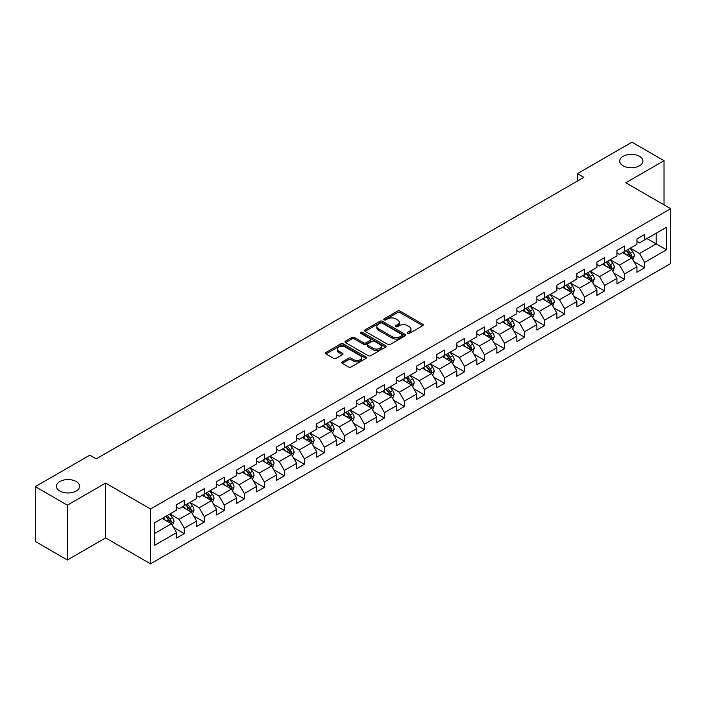 <?xml version="1.0" encoding="UTF-8"?>
<svg xmlns="http://www.w3.org/2000/svg" width="706" height="706" viewBox="0 0 706 706"><rect width="100%" height="100%" fill="white"/><g stroke="black" fill="none" stroke-linecap="round" stroke-linejoin="round"><path stroke-width="1.06" d="M407.565 333.391A1.244 0.724 0 0 0 409.33 333.391L422.717 325.66A1.783 1.033 0 0 0 423.238 324.936A1.783 1.033 0 0 0 422.717 324.213L400.046 311.125A1.783 1.033 0 0 0 397.522 311.125L384.143 318.847A1.244 0.724 0 0 0 383.782 319.359A1.244 0.724 0 0 0 384.143 319.862A1.244 0.724 0 0 0 385.908 319.862L387.638 318.865A5.701 3.292 0 0 1 395.695 318.865L397.584 319.959A5.701 3.292 0 0 1 399.261 322.28A5.701 3.292 0 0 1 397.584 324.61L395.854 325.607A1.244 0.724 0 0 0 395.492 326.119A1.244 0.724 0 0 0 395.854 326.631A1.244 0.724 0 0 0 397.619 326.631L399.349 325.625A5.701 3.292 0 0 1 407.415 325.625L409.303 326.719A5.701 3.292 0 0 1 410.971 329.049A5.701 3.292 0 0 1 409.303 331.37L407.565 332.376A1.244 0.724 0 0 0 407.203 332.879A1.244 0.724 0 0 0 407.565 333.391L407.565 332.376M76.23 481.527A11.614 6.707 0 0 0 63.575 480.071A11.614 6.707 0 0 0 56.409 486.266A11.614 6.707 0 0 0 59.807 491.014A11.614 6.707 0 0 0 72.462 492.461A11.614 6.707 0 0 0 79.637 486.266A11.614 6.707 0 0 0 76.23 481.527M639.521 156.317A11.614 6.707 0 0 0 626.866 154.861A11.614 6.707 0 0 0 619.692 161.056A11.614 6.707 0 0 0 623.098 165.795A11.614 6.707 0 0 0 635.753 167.251A11.614 6.707 0 0 0 642.919 161.056A11.614 6.707 0 0 0 639.521 156.317M342.233 361.878A1.783 1.033 0 0 0 341.713 362.602A1.783 1.033 0 0 0 342.233 363.334L348.596 367.005A1.783 1.033 0 0 0 351.111 367.005L365.973 358.419A1.783 1.033 0 0 0 366.493 357.695A1.783 1.033 0 0 0 365.973 356.971L343.301 343.875A1.783 1.033 0 0 0 340.786 343.875L325.925 352.462A1.783 1.033 0 0 0 325.404 353.185A1.783 1.033 0 0 0 325.925 353.918L333.603 358.348A1.783 1.033 0 0 0 336.127 358.348L342.489 354.677A1.783 1.033 0 0 0 343.01 353.953A1.783 1.033 0 0 0 342.489 353.221L338.677 351.023A4.766 2.753 0 0 1 337.283 349.082A4.766 2.753 0 0 1 340.221 346.54A4.766 2.753 0 0 1 345.41 347.131L360.342 355.753A4.766 2.753 0 0 1 361.737 357.695A4.766 2.753 0 0 1 358.789 360.236A4.766 2.753 0 0 1 353.6 359.636L351.111 358.207A1.783 1.033 0 0 0 348.596 358.207L342.233 361.878L342.233 363.334M105.618 483.08L67.379 505.161L35.3 486.637L35.3 541.458L67.379 559.982L105.618 537.901L150.528 563.829L150.528 509.008L105.618 483.08L105.618 537.901M664.028 204.837L664.028 160.686L625.79 182.766L670.7 208.694L150.528 509.008M664.028 160.686L631.949 142.171L577.42 173.65L577.42 181.063M35.3 486.637L89.83 455.158L96.245 458.856L583.836 177.356L577.42 173.65M387.762 344.387A1.783 1.033 0 0 0 390.286 344.387L405.147 335.809A1.783 1.033 0 0 0 405.668 335.076A1.783 1.033 0 0 0 405.147 334.353L382.475 321.265A1.783 1.033 0 0 0 379.952 321.265L365.09 329.843A1.783 1.033 0 0 0 364.57 330.576A1.783 1.033 0 0 0 365.09 331.299L387.762 344.387M361.243 333.656A1.244 0.724 0 0 1 362.513 333.832L362.513 332.349L385.555 345.658A1.783 1.033 0 0 1 386.085 346.39A1.783 1.033 0 0 1 385.555 347.114L370.694 355.692A1.783 1.033 0 0 1 368.179 355.692L345.508 342.604L345.508 341.148A1.783 1.033 0 0 0 344.987 341.88A1.783 1.033 0 0 0 345.508 342.604M345.508 341.148L351.87 337.477A1.783 1.033 0 0 1 354.386 337.477L363.581 342.789A1.783 1.033 0 0 0 366.096 342.789L370.323 340.354A1.783 1.033 0 0 0 370.844 339.621A1.783 1.033 0 0 0 370.323 338.898L360.748 333.373A1.244 0.724 0 0 1 360.387 332.861A1.244 0.724 0 0 1 361.154 332.199A1.244 0.724 0 0 1 362.513 332.349M150.528 563.829L670.7 263.514L670.7 208.694M173.552 527.426L184.266 533.604L184.266 528.203L196.586 521.09L196.586 526.5L204.29 522.052L204.29 516.642L216.601 509.529L216.601 514.939L224.305 510.491L224.305 505.09L236.625 497.977L236.625 503.387L244.32 498.939L244.32 493.529L256.64 486.416L256.64 491.826L264.335 487.378L264.335 481.977L276.655 474.864L276.655 480.274L284.35 475.826L284.35 470.417L296.67 463.304L296.67 468.713L304.365 464.266L304.365 458.865L316.685 451.752L316.685 457.153L324.389 452.714L324.389 447.304L336.7 440.191L336.7 445.601L344.404 441.153L344.404 435.752L356.724 428.639L356.724 434.04L364.42 429.601L364.42 424.191L376.739 417.078L376.739 422.488L384.435 418.04L384.435 412.631L396.754 405.526L396.754 410.927L404.45 406.488L404.45 401.079L416.769 393.966L416.769 399.375L424.474 394.928L424.474 389.518L436.785 382.414L436.785 387.815L444.489 383.376L444.489 377.966L456.808 370.853L456.808 376.263L464.504 371.815L464.504 366.405L476.824 359.301L476.824 364.702L484.519 360.263L484.519 354.853L496.839 347.74L496.839 353.15L504.534 348.702L504.534 343.292L516.854 336.188L516.854 341.589L524.549 337.15L524.549 331.741L536.869 324.628L536.869 330.037L544.573 325.59L544.573 320.18L556.884 313.067L556.884 318.477L564.588 314.038L564.588 308.628L576.908 301.515L576.908 306.925L584.603 302.477L584.603 297.067L596.923 289.954L596.923 295.364L604.618 290.925L604.618 285.515L616.938 278.402L616.938 283.812L624.633 279.364L624.633 273.954L636.953 266.842L636.953 272.251L644.649 267.812L644.649 262.403L666.464 249.809L666.464 227.288L656.201 233.209L656.201 243.879L666.464 249.809M184.266 533.604L176.571 538.051L176.571 532.642L154.755 545.235L154.755 522.714L176.571 510.12L176.571 504.719L184.266 500.272L184.266 505.681L196.586 498.568L196.586 493.159L204.29 488.711L204.29 494.121L216.601 487.008L216.601 481.607L224.305 477.159L224.305 482.569L236.625 475.456L236.625 470.046L244.32 465.598L244.32 471.008L256.64 463.895L256.64 458.494L264.335 454.046L264.335 459.456L276.655 452.343L276.655 446.933L284.35 442.485L284.35 447.895L296.67 440.782L296.67 435.373L304.365 430.934L304.365 436.343L316.685 429.23L316.685 423.821L324.389 419.373L324.389 424.783L336.7 417.67L336.7 412.26L344.404 407.821L344.404 413.231L356.724 406.118L356.724 400.708L364.42 396.26L364.42 401.67L376.739 394.557L376.739 389.147L384.435 384.708L384.435 390.118L396.754 383.005L396.754 377.595L404.45 373.147L404.45 378.557L416.769 371.444L416.769 366.035L424.474 361.596L424.474 367.005L436.785 359.892L436.785 354.483L444.489 350.035L444.489 355.445L456.808 348.332L456.808 342.922L464.504 338.483L464.504 343.884L476.824 336.78L476.824 331.37L484.519 326.922L484.519 332.332L496.839 325.219L496.839 319.809L504.534 315.37L504.534 320.771L516.854 313.667L516.854 308.257L524.549 303.809L524.549 309.219L536.869 302.106L536.869 296.696L544.573 292.258L544.573 297.658L556.884 290.554L556.884 285.145L564.588 280.697L564.588 286.106L576.908 278.994L576.908 273.584L584.603 269.145L584.603 274.546L596.923 267.442L596.923 262.032L604.618 257.584L604.618 262.994L616.938 255.881L616.938 250.471L624.633 246.032L624.633 251.433L636.953 244.32L636.953 238.919L644.649 234.471L644.649 239.881L666.464 227.288M182.219 506.864L191.458 512.194L179.139 519.307L169.899 513.977M176.571 507.164L179.139 508.647L184.266 505.681M179.139 519.307L184.266 528.203M191.458 512.194L196.586 521.09M202.234 495.312L211.473 500.642L199.154 507.755L189.914 502.416M196.586 495.603L199.154 497.086L204.29 494.121M199.154 507.755L204.29 516.642M211.473 500.642L216.601 509.529M222.249 483.751L231.489 489.082L219.169 496.194L209.929 490.864M216.601 484.051L219.169 485.525L224.305 482.569M219.169 496.194L224.305 505.09M231.489 489.082L236.625 497.977M242.264 472.199L251.504 477.53L239.184 484.643L229.953 479.303M236.625 472.49L239.184 473.973L244.32 471.008M239.184 484.643L244.32 493.529M251.504 477.53L256.64 486.416M262.279 460.639L271.519 465.969L259.208 473.082L249.968 467.751M256.64 460.939L259.208 462.412L264.335 459.456M259.208 473.082L264.335 481.977M271.519 465.969L276.655 474.864M282.303 449.078L291.543 454.417L279.223 461.53L269.983 456.191M276.655 449.378L279.223 450.86L284.35 447.895M279.223 461.53L284.35 470.417M291.543 454.417L296.67 463.304M302.318 437.526L311.558 442.856L299.238 449.969L289.998 444.639M296.67 437.826L299.238 439.3L304.365 436.343M299.238 449.969L304.365 458.865M311.558 442.856L316.685 451.752M322.333 425.965L331.573 431.304L319.253 438.417L310.013 433.078M316.685 426.265L319.253 427.748L324.389 424.783M319.253 438.417L324.389 447.304M331.573 431.304L336.7 440.191M342.348 414.413L351.588 419.743L339.268 426.856L330.029 421.526M336.7 414.704L339.268 416.187L344.404 413.231M339.268 426.856L344.404 435.752M351.588 419.743L356.724 428.639M362.363 402.852L371.603 408.192L359.283 415.305L350.052 409.965M356.724 403.152L359.283 404.635L364.42 401.67M359.283 415.305L364.42 424.191M371.603 408.192L376.739 417.078M382.387 391.3L391.618 396.631L379.307 403.744L370.068 398.413M376.739 391.592L379.307 393.074L384.435 390.118M379.307 403.744L384.435 412.631M391.618 396.631L396.754 405.526M402.402 379.74L411.642 385.079L399.322 392.192L390.083 386.853M396.754 380.04L399.322 381.522L404.45 378.557M399.322 392.192L404.45 401.079M411.642 385.079L416.769 393.966M422.417 368.188L431.657 373.518L419.338 380.631L410.098 375.301M416.769 368.479L419.338 369.962L424.474 367.005M419.338 380.631L424.474 389.518M431.657 373.518L436.785 382.414M442.433 356.627L451.672 361.966L439.353 369.079L430.113 363.74M436.785 356.927L439.353 358.41L444.489 355.445M439.353 369.079L444.489 377.966M451.672 361.966L456.808 370.853M462.448 345.075L471.687 350.405L459.368 357.518L450.128 352.188M456.808 345.366L459.368 346.849L464.504 343.884M459.368 357.518L464.504 366.405M471.687 350.405L476.824 359.301M482.463 333.514L491.703 338.854L479.383 345.966L470.152 340.627M476.824 333.814L479.383 335.297L484.519 332.332M479.383 345.966L484.519 354.853M491.703 338.854L496.839 347.74M502.487 321.962L511.718 327.293L499.407 334.406L490.167 329.075M496.839 322.254L499.407 323.736L504.534 320.771M499.407 334.406L504.534 343.292M511.718 327.293L516.854 336.188M522.502 310.402L531.742 315.741L519.422 322.854L510.182 317.515M516.854 310.702L519.422 312.184L524.549 309.219M519.422 322.854L524.549 331.741M531.742 315.741L536.869 324.628M542.517 298.85L551.757 304.18L539.437 311.293L530.197 305.963M536.869 299.141L539.437 300.624L544.573 297.658M539.437 311.293L544.573 320.18M551.757 304.18L556.884 313.067M562.532 287.289L571.772 292.628L559.452 299.732L550.212 294.402M556.884 287.589L559.452 289.072L564.588 286.106M559.452 299.732L564.588 308.628M571.772 292.628L576.908 301.515M582.547 275.737L591.787 281.067L579.467 288.18L570.227 282.85M576.908 276.028L579.467 277.511L584.603 274.546M579.467 288.18L584.603 297.067M591.787 281.067L596.923 289.954M602.562 264.176L611.802 269.515L599.491 276.62L590.251 271.289M596.923 264.476L599.491 265.959L604.618 262.994M599.491 276.62L604.618 285.515M611.802 269.515L616.938 278.402M622.586 252.624L631.826 257.955L619.506 265.068L610.266 259.737M616.938 252.916L619.506 254.398L624.633 251.433M619.506 265.068L624.633 273.954M631.826 257.955L636.953 266.842M646.961 238.549L656.201 243.879L639.521 253.507L630.282 248.177M636.953 241.364L639.521 242.846L644.649 239.881M639.521 253.507L644.649 262.403M67.379 505.161L67.379 559.982M154.755 533.383L171.434 523.755L162.203 518.425M171.434 523.755L176.571 532.642M633.935 261.626L644.649 267.812M613.92 273.178L624.633 279.364M593.905 284.739L604.618 290.925M573.89 296.291L584.603 302.477M553.875 307.851L564.588 314.038M533.86 319.403L544.573 325.59M513.836 330.964L524.549 337.15M493.821 342.516L504.534 348.702M473.805 354.077L484.519 360.263M453.79 365.629L464.504 371.815M433.775 377.189L444.489 383.376M413.76 388.741L424.474 394.928M393.736 400.302L404.45 406.488M373.721 411.854L384.435 418.04M353.706 423.415L364.42 429.601M333.691 434.967L344.404 441.153M313.676 446.527L324.389 452.714M293.652 458.079L304.365 464.266M273.637 469.64L284.35 475.826M253.622 481.192L264.335 487.378M233.607 492.753L244.32 498.939M213.591 504.305L224.305 510.491M193.576 515.865L204.29 522.052M408.068 333.567L409.303 332.853A5.701 3.292 0 0 0 410.971 330.523L410.971 329.049M399.261 322.28L399.261 323.763A5.701 3.292 0 0 1 397.584 326.093L396.357 326.807M422.691 325.678L400.046 312.599A1.783 1.033 0 0 0 397.522 312.599L384.638 320.039M405.12 335.818L382.475 322.748A1.783 1.033 0 0 0 379.952 322.748L365.117 331.317M401.996 335.588A1.244 0.724 0 0 0 402.358 335.076A1.244 0.724 0 0 0 401.996 334.573L382.096 323.083A1.244 0.724 0 0 0 380.331 323.083L378.504 324.133A5.701 3.292 0 0 0 376.836 326.463A5.701 3.292 0 0 0 378.504 328.793L392.112 336.647A5.701 3.292 0 0 0 400.17 336.647L401.996 335.588L401.996 337.071A1.244 0.724 0 0 0 402.358 336.559L402.358 335.076M376.836 326.463L376.836 327.946A5.701 3.292 0 0 0 378.504 330.276L378.504 328.793M401.996 337.071L400.17 338.13A5.701 3.292 0 0 1 392.112 338.13L378.504 330.276M345.534 342.622L351.87 338.959L351.87 337.477M370.844 339.621L370.844 341.104A1.783 1.033 0 0 1 370.323 341.836L366.096 344.272A1.783 1.033 0 0 1 363.581 344.272L354.386 338.959A1.783 1.033 0 0 0 351.87 338.959M362.513 333.832L385.538 347.131M373.121 348.296A4.766 2.753 0 0 0 378.319 348.896A4.766 2.753 0 0 0 381.258 346.355A4.766 2.753 0 0 0 379.863 344.404L374.604 341.369A1.783 1.033 0 0 0 372.08 341.369L367.861 343.804A1.783 1.033 0 0 0 367.341 344.537A1.783 1.033 0 0 0 367.861 345.26L373.121 348.296L373.121 349.779A4.766 2.753 0 0 0 378.319 350.37A4.766 2.753 0 0 0 381.258 347.829L381.258 346.355M367.341 344.537L367.341 346.019A1.783 1.033 0 0 0 367.861 346.743L367.861 345.26M373.121 349.779L367.861 346.743M361.737 357.695L361.737 359.177A4.766 2.753 0 0 1 358.789 361.719A4.766 2.753 0 0 1 353.6 361.119L351.111 359.689A1.783 1.033 0 0 0 348.596 359.689L342.26 363.343M337.283 349.082L337.283 350.555A4.766 2.753 0 0 0 338.677 352.506L338.677 351.023M342.463 354.694L338.677 352.506M365.973 356.971L365.973 358.419L343.301 345.358A1.783 1.033 0 0 0 340.786 345.358L325.951 353.927M632.832 259.711L634.359 255.863A4.81 2.78 -120 0 0 632.823 251.768L630.176 248.238M625.56 254.345L623.76 251.936M631.076 257.522L631.764 256.075A4.81 2.78 -120 0 0 630.387 253.18L627.74 249.642M626.54 250.339L629.478 254.257A2.453 1.412 60 0 1 629.92 255.007L631.764 256.075M626.204 250.533L628.852 254.072A4.81 2.78 60 0 1 630.229 256.958M612.817 271.272L614.344 267.424A4.81 2.78 -120 0 0 612.808 263.329L610.16 259.79M605.545 265.897L603.745 263.497M611.061 269.083L611.749 267.627A4.81 2.78 -120 0 0 610.372 264.732L607.725 261.202M606.516 261.9L609.454 265.818A2.453 1.412 60 0 1 609.905 266.559L611.749 267.627M606.18 262.085L608.837 265.624A4.81 2.78 60 0 1 610.213 268.518M592.802 282.824L594.328 278.976A4.81 2.78 -120 0 0 592.793 274.881L590.145 271.351M585.53 277.458L583.73 275.049M591.046 280.635L591.734 279.188A4.81 2.78 -120 0 0 590.357 276.293L587.71 272.754M586.501 273.451L589.439 277.37A2.453 1.412 60 0 1 589.889 278.12L591.734 279.188M586.165 273.646L588.813 277.184A4.81 2.78 60 0 1 590.19 280.07M572.787 294.384L574.313 290.537A4.81 2.78 -120 0 0 572.778 286.442L570.13 282.903M565.515 289.01L563.715 286.61M571.03 292.196L571.719 290.74A4.81 2.78 -120 0 0 570.342 287.845L567.695 284.315M566.486 285.012L569.424 288.93A2.453 1.412 60 0 1 569.866 289.672L571.719 290.74M566.15 285.206L568.798 288.736A4.81 2.78 60 0 1 570.174 291.631M552.772 305.936L554.298 302.089A4.81 2.78 -120 0 0 552.763 297.994L550.115 294.464M545.5 300.571L543.699 298.17M551.007 303.748L551.695 302.3A4.81 2.78 -120 0 0 550.318 299.406L547.671 295.867M546.47 296.564L549.409 300.491A2.453 1.412 60 0 1 549.85 301.233L551.695 302.3M546.135 296.758L548.783 300.297A4.81 2.78 60 0 1 550.159 303.183M532.756 317.497L534.274 313.649A4.81 2.78 -120 0 0 532.748 309.555L530.091 306.016M525.476 312.123L523.675 309.722M530.991 315.308L531.68 313.852A4.81 2.78 -120 0 0 530.303 310.958L527.656 307.428M526.455 308.125L529.394 312.043A2.453 1.412 60 0 1 529.835 312.784L531.68 313.852M526.12 308.319L528.768 311.849A4.81 2.78 60 0 1 530.144 314.744M512.732 329.049L514.259 325.201A4.81 2.78 -120 0 0 512.724 321.106L510.076 317.576M505.461 323.683L503.66 321.283M510.976 326.86L511.665 325.413A4.81 2.78 -120 0 0 510.288 322.518L507.64 318.98M506.44 319.677L509.37 323.604A2.453 1.412 60 0 1 509.82 324.345L511.665 325.413M506.105 319.871L508.752 323.41A4.81 2.78 60 0 1 510.129 326.296M492.717 340.61L494.244 336.762A4.81 2.78 -120 0 0 492.709 332.667L490.061 329.128M485.446 335.235L483.645 332.835M490.961 338.421L491.65 336.965A4.81 2.78 -120 0 0 490.273 334.07L487.625 330.54M486.416 331.238L489.355 335.156A2.453 1.412 60 0 1 489.805 335.897L491.65 336.965M486.081 331.432L488.728 334.962A4.81 2.78 60 0 1 490.105 337.856M472.702 352.162L474.229 348.314A4.81 2.78 -120 0 0 472.693 344.219L470.046 340.689M465.43 346.796L463.63 344.396M470.946 349.982L471.634 348.526A4.81 2.78 -120 0 0 470.258 345.631L467.61 342.092M466.401 342.789L469.34 346.717A2.453 1.412 60 0 1 469.79 347.458L471.634 348.526M466.066 342.984L468.713 346.522A4.81 2.78 60 0 1 470.09 349.408M452.687 363.722L454.214 359.875A4.81 2.78 -120 0 0 452.678 355.78L450.031 352.241M445.415 358.348L443.615 355.948M450.931 361.534L451.619 360.078A4.81 2.78 -120 0 0 450.243 357.183L447.595 353.653M446.386 354.35L449.325 358.269A2.453 1.412 60 0 1 449.766 359.01L451.619 360.078M446.051 354.544L448.698 358.074A4.81 2.78 60 0 1 450.075 360.969M432.672 375.274L434.199 371.427A4.81 2.78 -120 0 0 432.663 367.341L430.016 363.802M425.391 369.909L423.6 367.508M430.907 373.095L431.595 371.638A4.81 2.78 -120 0 0 430.219 368.744L427.571 365.205M426.371 365.902L429.31 369.829A2.453 1.412 60 0 1 429.751 370.571L431.595 371.638M426.036 366.096L428.683 369.635A4.81 2.78 60 0 1 430.06 372.521M412.648 386.835L414.175 382.987A4.81 2.78 -120 0 0 412.648 378.893L409.992 375.354M405.376 381.461L403.576 379.06M410.892 384.646L411.58 383.19A4.81 2.78 -120 0 0 410.204 380.305L407.556 376.766M406.356 377.463L409.295 381.381A2.453 1.412 60 0 1 409.736 382.123L411.58 383.19M406.021 377.657L408.668 381.187A4.81 2.78 60 0 1 410.045 384.082M392.633 398.387L394.16 394.548A4.81 2.78 -120 0 0 392.624 390.453L389.977 386.914M385.361 393.021L383.561 390.621M390.877 396.207L391.565 394.751A4.81 2.78 -120 0 0 390.189 391.856L387.541 388.318M386.332 389.015L389.271 392.942A2.453 1.412 60 0 1 389.721 393.683L391.565 394.751M386.005 389.209L388.653 392.748A4.81 2.78 60 0 1 390.03 395.634M372.618 409.948L374.145 406.1A4.81 2.78 -120 0 0 372.609 402.005L369.962 398.466M365.346 404.573L363.546 402.173M370.862 407.759L371.55 406.303A4.81 2.78 -120 0 0 370.173 403.417L367.526 399.878M366.317 400.576L369.256 404.494A2.453 1.412 60 0 1 369.706 405.235L371.55 406.303M365.982 400.77L368.629 404.3A4.81 2.78 60 0 1 370.006 407.194M352.603 421.5L354.13 417.661A4.81 2.78 -120 0 0 352.594 413.566L349.947 410.027M345.331 416.134L343.531 413.734M350.847 419.32L351.535 417.864A4.81 2.78 -120 0 0 350.158 414.969L347.511 411.43M346.302 412.127L349.241 416.055A2.453 1.412 60 0 1 349.691 416.796L351.535 417.864M345.966 412.322L348.614 415.86A4.81 2.78 60 0 1 349.991 418.755M332.588 433.06L334.115 429.213A4.81 2.78 -120 0 0 332.579 425.118L329.931 421.579M325.316 427.686L323.516 425.286M330.832 430.872L331.52 429.416A4.81 2.78 -120 0 0 330.143 426.53L327.487 422.991M326.287 423.688L329.225 427.607A2.453 1.412 60 0 1 329.667 428.357L331.52 429.416M325.951 423.882L328.599 427.412A4.81 2.78 60 0 1 329.976 430.307M312.573 444.612L314.099 440.773A4.81 2.78 -120 0 0 312.564 436.679L309.916 433.14M305.292 439.247L303.501 436.846M310.808 442.433L311.496 440.976A4.81 2.78 -120 0 0 310.119 438.082L307.472 434.552M306.272 435.24L309.21 439.167A2.453 1.412 60 0 1 309.652 439.909L311.496 440.976M305.936 435.434L308.584 438.973A4.81 2.78 60 0 1 309.96 441.868M292.549 456.173L294.075 452.325A4.81 2.78 -120 0 0 292.54 448.231L289.892 444.701M285.277 450.799L283.477 448.398M290.793 453.984L291.481 452.528A4.81 2.78 -120 0 0 290.104 449.643L287.457 446.104M286.257 446.801L289.195 450.719A2.453 1.412 60 0 1 289.636 451.469L291.481 452.528M285.921 446.995L288.569 450.525A4.81 2.78 60 0 1 289.945 453.42M272.534 467.725L274.06 463.886A4.81 2.78 -120 0 0 272.525 459.791L269.877 456.252M265.262 462.359L263.462 459.959M270.777 465.545L271.466 464.089A4.81 2.78 -120 0 0 270.089 461.195L267.442 457.664M266.233 458.353L269.171 462.28A2.453 1.412 60 0 1 269.621 463.021L271.466 464.089M265.897 458.547L268.554 462.086A4.81 2.78 60 0 1 269.93 464.98M252.519 479.286L254.045 475.438A4.81 2.78 -120 0 0 252.51 471.343L249.862 467.813M245.247 473.911L243.446 471.511M250.762 477.097L251.451 475.641A4.81 2.78 -120 0 0 250.074 472.755L247.427 469.216M246.217 469.914L249.156 473.832A2.453 1.412 60 0 1 249.606 474.582L251.451 475.641M245.882 470.108L248.53 473.638A4.81 2.78 60 0 1 249.906 476.532M232.503 490.838L234.03 486.999A4.81 2.78 -120 0 0 232.495 482.904L229.847 479.365M225.232 485.472L223.431 483.072M230.747 488.658L231.436 487.202A4.81 2.78 -120 0 0 230.059 484.307L227.411 480.777M226.202 481.466L229.141 485.393A2.453 1.412 60 0 1 229.582 486.134L231.436 487.202M225.867 481.66L228.515 485.198A4.81 2.78 60 0 1 229.891 488.093M212.488 502.398L214.015 498.551A4.81 2.78 -120 0 0 212.48 494.456L209.832 490.926M205.217 497.024L203.416 494.624M210.732 500.21L211.412 498.754A4.81 2.78 -120 0 0 210.044 495.868L207.387 492.329M206.187 493.026L209.126 496.945A2.453 1.412 60 0 1 209.567 497.695L211.412 498.754M205.852 493.22L208.499 496.75A4.81 2.78 60 0 1 209.876 499.645M192.473 513.95L193.991 510.111A4.81 2.78 -120 0 0 192.464 506.017L189.817 502.478M185.193 508.585L183.401 506.184M190.708 511.771L191.397 510.314A4.81 2.78 -120 0 0 190.02 507.42L187.372 503.89M186.172 504.578L189.111 508.505A2.453 1.412 60 0 1 189.552 509.247L191.397 510.314M185.837 504.772L188.484 508.311A4.81 2.78 60 0 1 189.861 511.206M172.449 525.511L173.976 521.663A4.81 2.78 -120 0 0 172.44 517.569L169.793 514.039M165.178 520.137L163.377 517.736M170.693 523.322L171.381 521.866A4.81 2.78 -120 0 0 170.005 518.981L167.357 515.442M166.157 516.139L169.087 520.057A2.453 1.412 60 0 1 169.537 520.807L171.381 521.866M165.822 516.333L168.469 519.863A4.81 2.78 60 0 1 169.846 522.758M409.303 332.853L409.303 331.37M395.854 326.631L395.854 325.607M397.584 326.093L397.584 324.61M384.143 319.862L384.143 318.847M397.522 312.599L397.522 311.125M400.046 312.599L400.046 311.125M422.717 325.66L422.717 324.213M365.09 331.299L365.09 329.843M379.952 322.748L379.952 321.265M382.475 322.748L382.475 321.265M405.147 335.809L405.147 334.353M392.112 338.13L392.112 336.647M400.17 338.13L400.17 336.647M354.386 338.959L354.386 337.477M363.581 344.272L363.581 342.789M366.096 344.272L366.096 342.789M370.323 341.836L370.323 340.354M385.555 347.114L385.555 345.658M348.596 359.689L348.596 358.207M351.111 359.689L351.111 358.207M353.6 361.119L353.6 359.636M342.489 354.677L342.489 353.221M325.925 353.918L325.925 352.462M340.786 345.358L340.786 343.875M343.301 345.358L343.301 343.875M631.349 257.681L634.332 255.96M630.387 253.18L632.823 251.768M626.972 255.157L628.852 254.072M611.334 269.242L614.317 267.512M610.372 264.732L612.808 263.329M606.948 266.709L608.837 265.624M591.31 280.794L594.293 279.073M590.357 276.293L592.793 274.881M586.933 278.27L588.813 277.184M571.295 292.355L574.278 290.625M570.342 287.845L572.778 286.442M566.918 289.822L568.798 288.736M551.28 303.907L554.263 302.186M550.318 299.406L552.763 297.994M546.903 301.383L548.783 300.297M531.265 315.467L534.248 313.738M530.303 310.958L532.748 309.555M526.888 312.935L528.768 311.849M511.25 327.019L514.233 325.298M510.288 322.518L512.724 321.106M506.873 324.495L508.752 323.41M491.226 338.58L494.218 336.85M490.273 334.07L492.709 332.667M486.849 336.047L488.728 334.962M471.211 350.132L474.194 348.411M470.258 345.631L472.693 344.219M466.834 347.608L468.713 346.522M451.196 361.693L454.179 359.972M450.243 357.183L452.678 355.78M446.819 359.16L448.698 358.074M431.181 373.245L434.164 371.524M430.219 368.744L432.663 367.341M426.803 370.721L428.683 369.635M411.166 384.805L414.148 383.084M410.204 380.305L412.648 378.893M406.788 382.273L408.668 381.187M391.15 396.357L394.133 394.636M390.189 391.856L392.624 390.453M386.773 393.833L388.653 392.748M371.127 407.918L374.109 406.197M370.173 403.417L372.609 402.005M366.749 405.385L368.629 404.3M351.111 419.47L354.094 417.749M350.158 414.969L352.594 413.566M346.734 416.946L348.614 415.86M331.096 431.031L334.079 429.31M330.143 426.53L332.579 425.118M326.719 428.498L328.599 427.412M311.081 442.583L314.064 440.862M310.119 438.082L312.564 436.679M306.704 440.059L308.584 438.973M291.066 454.143L294.049 452.422M290.104 449.643L292.54 448.231M286.689 451.611L288.569 450.525M271.051 465.695L274.034 463.974M270.089 461.195L272.525 459.791M266.665 463.171L268.554 462.086M251.027 477.256L254.01 475.535M250.074 472.755L252.51 471.343M246.65 474.723L248.53 473.638M231.012 488.808L233.995 487.087M230.059 484.307L232.495 482.904M226.635 486.284L228.515 485.198M210.997 500.369L213.98 498.648M210.044 495.868L212.48 494.456M206.62 497.836L208.499 496.75M190.982 511.921L193.965 510.2M190.02 507.42L192.464 506.017M186.605 509.397L188.484 508.311M170.967 523.481L173.95 521.76M170.005 518.981L172.44 517.569M166.59 520.957L168.469 519.863"/></g></svg>
